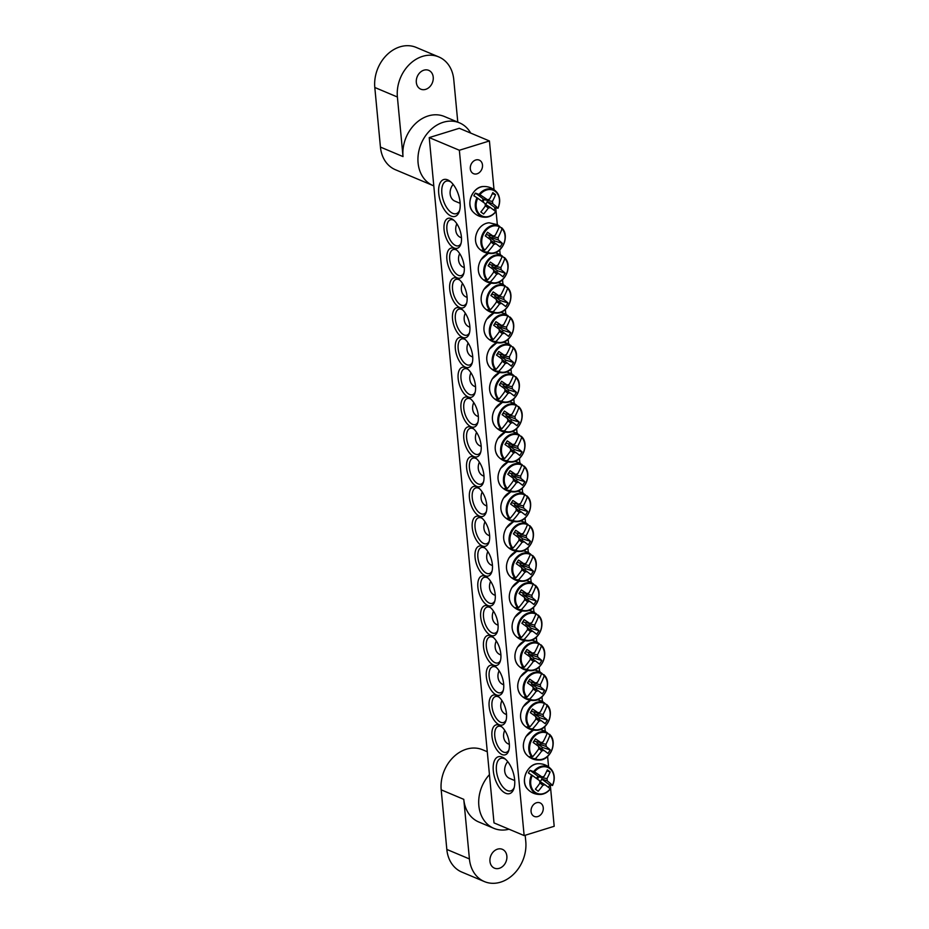 <?xml version="1.0" encoding="UTF-8"?>
<svg xmlns="http://www.w3.org/2000/svg" width="929" height="929" viewBox="0 0 929 929"><rect width="100%" height="100%" fill="white"/><g stroke="black" fill="none" stroke-linecap="round" stroke-linejoin="round"><path stroke-width="1.39" d="M461.109 243.166A13.61 6.782 72.8 0 1 458.45 245.79A13.61 6.782 72.8 0 1 455.64 245.558A13.61 6.782 72.8 0 1 447.29 232.192A13.61 6.782 72.8 0 1 450.414 219.778A13.61 6.782 72.8 0 1 453.224 220.01A13.61 6.782 72.8 0 1 454.084 220.452M451.355 218.617A15.654 7.804 -107.2 0 0 445.827 237.22A15.654 7.804 -107.2 0 0 460.807 244.222A15.654 7.804 -107.2 0 0 453.247 219.743A15.654 7.804 -107.2 0 0 451.355 218.617M524.142 835.577L459.356 150.254L429.233 137.585L494.007 822.897L524.142 835.577L554.195 826.287L550.316 785.156M454.176 248.415A15.654 7.804 -107.2 0 0 448.649 267.006A15.654 7.804 -107.2 0 0 463.629 274.02A15.654 7.804 -107.2 0 0 456.069 249.541A15.654 7.804 -107.2 0 0 454.176 248.415M459.809 308.01A15.654 7.804 -107.2 0 0 454.281 326.602A15.654 7.804 -107.2 0 0 469.261 333.604A15.654 7.804 -107.2 0 0 461.701 309.136A15.654 7.804 -107.2 0 0 459.809 308.01M465.441 367.605A15.654 7.804 -107.2 0 0 459.913 386.197A15.654 7.804 -107.2 0 0 474.893 393.199A15.654 7.804 -107.2 0 0 467.333 368.732A15.654 7.804 -107.2 0 0 465.441 367.605M471.073 427.201A15.654 7.804 -107.2 0 0 465.545 445.792A15.654 7.804 -107.2 0 0 480.525 452.795A15.654 7.804 -107.2 0 0 472.966 428.327A15.654 7.804 -107.2 0 0 471.073 427.201M502.008 754.534A15.654 7.804 -107.2 0 0 508.697 750.76A15.654 7.804 -107.2 0 0 501.126 726.292A15.654 7.804 -107.2 0 0 491.871 734.642A15.654 7.804 -107.2 0 0 502.008 754.534M496.376 694.938A15.654 7.804 -107.2 0 0 503.065 691.164A15.654 7.804 -107.2 0 0 495.494 666.697A15.654 7.804 -107.2 0 0 486.227 675.046A15.654 7.804 -107.2 0 0 496.376 694.938M490.744 635.355A15.654 7.804 -107.2 0 0 497.433 631.569A15.654 7.804 -107.2 0 0 489.862 607.101A15.654 7.804 -107.2 0 0 480.595 615.451A15.654 7.804 -107.2 0 0 490.744 635.355M485.112 575.759A15.654 7.804 -107.2 0 0 491.801 571.985A15.654 7.804 -107.2 0 0 484.23 547.506A15.654 7.804 -107.2 0 0 474.963 555.856A15.654 7.804 -107.2 0 0 485.112 575.759M479.48 516.164A15.654 7.804 -107.2 0 0 486.157 512.39A15.654 7.804 -107.2 0 0 478.598 487.922A15.654 7.804 -107.2 0 0 469.331 496.272A15.654 7.804 -107.2 0 0 479.48 516.164M505.678 793.273A19.277 9.615 -107.2 0 0 513.911 788.616A19.277 9.615 -107.2 0 0 504.586 758.482A19.277 9.615 -107.2 0 0 493.171 768.759A19.277 9.615 -107.2 0 0 505.678 793.273M451.111 216.074A19.277 9.615 -107.2 0 0 459.344 211.417A19.277 9.615 -107.2 0 0 450.031 181.271A19.277 9.615 -107.2 0 0 438.616 191.56A19.277 9.615 -107.2 0 0 451.111 216.074M482.302 545.962A15.654 7.804 -107.2 0 0 488.979 542.188A15.654 7.804 -107.2 0 0 481.419 517.708A15.654 7.804 -107.2 0 0 472.153 526.069A15.654 7.804 -107.2 0 0 482.302 545.962M487.934 605.557A15.654 7.804 -107.2 0 0 494.611 601.771A15.654 7.804 -107.2 0 0 487.051 577.304A15.654 7.804 -107.2 0 0 477.785 585.653A15.654 7.804 -107.2 0 0 487.934 605.557M493.566 665.141A15.654 7.804 -107.2 0 0 500.243 661.367A15.654 7.804 -107.2 0 0 492.684 636.899A15.654 7.804 -107.2 0 0 483.417 645.249A15.654 7.804 -107.2 0 0 493.566 665.141M499.198 724.736A15.654 7.804 -107.2 0 0 505.875 720.962A15.654 7.804 -107.2 0 0 498.316 696.495A15.654 7.804 -107.2 0 0 489.049 704.844A15.654 7.804 -107.2 0 0 499.198 724.736M473.883 456.998A15.654 7.804 -107.2 0 0 468.367 475.59A15.654 7.804 -107.2 0 0 483.347 482.592A15.654 7.804 -107.2 0 0 475.776 458.125A15.654 7.804 -107.2 0 0 473.883 456.998M468.251 397.403A15.654 7.804 -107.2 0 0 462.735 415.995A15.654 7.804 -107.2 0 0 477.715 422.997A15.654 7.804 -107.2 0 0 470.144 398.529A15.654 7.804 -107.2 0 0 468.251 397.403M462.619 337.808A15.654 7.804 -107.2 0 0 457.103 356.399A15.654 7.804 -107.2 0 0 472.083 363.402A15.654 7.804 -107.2 0 0 464.512 338.934A15.654 7.804 -107.2 0 0 462.619 337.808M456.987 278.212A15.654 7.804 -107.2 0 0 451.471 296.804A15.654 7.804 -107.2 0 0 466.451 303.806A15.654 7.804 -107.2 0 0 458.88 279.339A15.654 7.804 -107.2 0 0 456.987 278.212M429.233 137.585L459.298 128.283L489.42 140.964L494.019 189.655M495.749 207.957L497.317 224.528M499.721 249.901L500.139 254.325M502.531 279.699L502.949 284.123M505.353 309.485L505.771 313.909M508.163 339.282L508.581 343.707M510.985 369.08L511.403 373.504M513.795 398.878L514.213 403.302M516.617 428.675L517.035 433.1M519.427 458.473L519.845 462.897M522.249 488.271L522.667 492.695M525.071 518.068L525.489 522.493M527.881 547.866L528.299 552.29M530.703 577.664L531.121 582.088M533.513 607.461L533.931 611.886M536.335 637.248L536.753 641.672M539.145 667.045L539.563 671.47M541.967 696.843L542.385 701.267M544.777 726.641L545.195 731.065M547.599 756.438L548.586 766.866M463.919 272.952A13.61 6.782 72.8 0 1 461.272 275.588A13.61 6.782 72.8 0 1 458.461 275.356A13.61 6.782 72.8 0 1 450.101 261.99A13.61 6.782 72.8 0 1 453.236 249.576A13.61 6.782 72.8 0 1 456.046 249.808A13.61 6.782 72.8 0 1 456.905 250.249M466.741 302.749A13.61 6.782 72.8 0 1 464.094 305.386A13.61 6.782 72.8 0 1 461.272 305.153A13.61 6.782 72.8 0 1 452.922 291.787A13.61 6.782 72.8 0 1 456.046 279.374A13.61 6.782 72.8 0 1 458.856 279.606A13.61 6.782 72.8 0 1 459.716 280.047M469.551 332.547A13.61 6.782 72.8 0 1 466.904 335.183A13.61 6.782 72.8 0 1 464.094 334.951A13.61 6.782 72.8 0 1 455.733 321.585A13.61 6.782 72.8 0 1 458.868 309.171A13.61 6.782 72.8 0 1 461.678 309.403A13.61 6.782 72.8 0 1 462.537 309.845M472.373 362.345A13.61 6.782 72.8 0 1 469.726 364.981A13.61 6.782 72.8 0 1 466.904 364.737A13.61 6.782 72.8 0 1 458.554 351.383A13.61 6.782 72.8 0 1 461.678 338.969A13.61 6.782 72.8 0 1 464.488 339.201A13.61 6.782 72.8 0 1 465.348 339.642M475.183 392.143A13.61 6.782 72.8 0 1 472.536 394.767A13.61 6.782 72.8 0 1 469.726 394.535A13.61 6.782 72.8 0 1 461.376 381.169A13.61 6.782 72.8 0 1 464.5 368.767A13.61 6.782 72.8 0 1 467.31 368.999A13.61 6.782 72.8 0 1 468.17 369.44M478.005 421.94A13.61 6.782 72.8 0 1 475.358 424.565A13.61 6.782 72.8 0 1 472.536 424.332A13.61 6.782 72.8 0 1 464.186 410.966A13.61 6.782 72.8 0 1 467.31 398.564A13.61 6.782 72.8 0 1 470.132 398.796A13.61 6.782 72.8 0 1 470.991 399.238M480.827 451.738A13.61 6.782 72.8 0 1 478.168 454.362A13.61 6.782 72.8 0 1 475.358 454.13A13.61 6.782 72.8 0 1 467.008 440.764A13.61 6.782 72.8 0 1 470.132 428.362A13.61 6.782 72.8 0 1 472.942 428.594A13.61 6.782 72.8 0 1 473.802 429.035M483.637 481.536A13.61 6.782 72.8 0 1 480.99 484.16A13.61 6.782 72.8 0 1 478.18 483.928A13.61 6.782 72.8 0 1 469.819 470.562A13.61 6.782 72.8 0 1 472.942 458.16A13.61 6.782 72.8 0 1 475.764 458.392A13.61 6.782 72.8 0 1 476.623 458.833M508.987 749.703A13.61 6.782 72.8 0 1 506.34 752.327A13.61 6.782 72.8 0 1 503.53 752.095A13.61 6.782 72.8 0 1 495.169 738.729A13.61 6.782 72.8 0 1 498.292 726.327A13.61 6.782 72.8 0 1 501.114 726.559A13.61 6.782 72.8 0 1 501.974 727.001M506.166 719.905A13.61 6.782 72.8 0 1 503.518 722.53A13.61 6.782 72.8 0 1 500.708 722.297A13.61 6.782 72.8 0 1 492.358 708.932A13.61 6.782 72.8 0 1 495.482 696.529A13.61 6.782 72.8 0 1 498.292 696.762A13.61 6.782 72.8 0 1 499.152 697.203M503.355 690.108A13.61 6.782 72.8 0 1 500.708 692.744A13.61 6.782 72.8 0 1 497.886 692.5A13.61 6.782 72.8 0 1 489.537 679.145A13.61 6.782 72.8 0 1 492.66 666.732A13.61 6.782 72.8 0 1 495.482 666.964A13.61 6.782 72.8 0 1 496.341 667.405M500.534 660.31A13.61 6.782 72.8 0 1 497.886 662.946A13.61 6.782 72.8 0 1 495.076 662.702A13.61 6.782 72.8 0 1 486.715 649.348A13.61 6.782 72.8 0 1 489.85 636.934A13.61 6.782 72.8 0 1 492.66 637.166A13.61 6.782 72.8 0 1 493.52 637.608M497.723 630.512A13.61 6.782 72.8 0 1 495.076 633.148A13.61 6.782 72.8 0 1 492.254 632.916A13.61 6.782 72.8 0 1 483.904 619.55A13.61 6.782 72.8 0 1 487.028 607.136A13.61 6.782 72.8 0 1 489.838 607.369A13.61 6.782 72.8 0 1 490.698 607.81M494.902 600.715A13.61 6.782 72.8 0 1 492.254 603.351A13.61 6.782 72.8 0 1 489.444 603.118A13.61 6.782 72.8 0 1 481.083 589.752A13.61 6.782 72.8 0 1 484.218 577.339A13.61 6.782 72.8 0 1 487.028 577.571A13.61 6.782 72.8 0 1 487.888 578.012M492.091 570.929A13.61 6.782 72.8 0 1 489.432 573.553A13.61 6.782 72.8 0 1 486.622 573.321A13.61 6.782 72.8 0 1 478.272 559.955A13.61 6.782 72.8 0 1 481.396 547.541A13.61 6.782 72.8 0 1 484.206 547.773A13.61 6.782 72.8 0 1 485.066 548.215M489.269 541.131A13.61 6.782 72.8 0 1 486.622 543.755A13.61 6.782 72.8 0 1 483.812 543.523A13.61 6.782 72.8 0 1 475.451 530.157A13.61 6.782 72.8 0 1 478.586 517.743A13.61 6.782 72.8 0 1 481.396 517.987A13.61 6.782 72.8 0 1 482.256 518.417M536.509 802.749A7.351 5.888 -67.2 0 1 540.016 802.865A7.351 5.888 -67.2 0 1 542.582 811.934A7.351 5.888 -67.2 0 1 534.303 816.428A7.351 5.888 -67.2 0 1 531.144 809.438A7.351 5.888 -67.2 0 1 536.509 802.749M475.753 159.997A7.351 5.888 -67.2 0 1 479.248 160.113A7.351 5.888 -67.2 0 1 481.826 169.171A7.351 5.888 -67.2 0 1 473.546 173.677A7.351 5.888 -67.2 0 1 470.388 166.686A7.351 5.888 -67.2 0 1 475.753 159.997M486.459 511.333A13.61 6.782 72.8 0 1 483.8 513.958A13.61 6.782 72.8 0 1 480.99 513.725A13.61 6.782 72.8 0 1 472.64 500.359A13.61 6.782 72.8 0 1 475.764 487.946A13.61 6.782 72.8 0 1 478.574 488.189A13.61 6.782 72.8 0 1 479.434 488.631M459.669 210.256A17.012 8.477 72.8 0 1 456.313 213.647A17.012 8.477 72.8 0 1 452.795 213.356A17.012 8.477 72.8 0 1 442.355 196.658A17.012 8.477 72.8 0 1 446.257 181.143A17.012 8.477 72.8 0 1 449.775 181.434A17.012 8.477 72.8 0 1 450.948 182.049M514.236 787.455A17.012 8.477 72.8 0 1 510.869 790.858A17.012 8.477 72.8 0 1 507.35 790.567A17.012 8.477 72.8 0 1 496.91 773.857A17.012 8.477 72.8 0 1 500.824 758.343A17.012 8.477 72.8 0 1 504.331 758.633A17.012 8.477 72.8 0 1 505.515 759.248M489.42 140.964L459.356 150.254M531.574 774.937A14.632 11.705 112.8 0 0 540.817 794.434A14.632 11.705 112.8 0 0 550.363 788.918L550.282 788.814A14.04 11.229 -67.2 0 1 535.023 792.228A14.04 11.229 -67.2 0 1 532.282 775.425L528.392 772.951A15.305 12.24 -67.2 0 1 529.158 771.604A15.305 12.24 -67.2 0 1 530.018 770.327L534.454 771.918A14.04 11.229 -67.2 0 1 549.713 768.515A14.04 11.229 -67.2 0 1 552.453 785.319L549.771 785.017A15.305 12.24 -67.2 0 1 548.377 787.327M534.454 771.918A45.335 8.396 28.8 0 1 542.13 777.062A4.494 3.6 -67.2 0 1 544.057 776.458A45.335 23.446 -54.2 0 0 547.355 769.851A44.731 8.28 28.8 0 1 550.131 771.906A45.335 29.763 127.6 0 1 546.972 778.63A4.494 3.6 -67.2 0 1 547.181 780.813A45.335 8.396 28.8 0 1 552.453 785.319L552.476 785.516M547.181 780.813L541.63 778.966A3.101 2.473 -67.2 0 1 540.004 781.591L544.824 784.61A4.494 3.6 -67.2 0 1 542.896 785.214A45.335 29.763 127.6 0 1 538.17 791.218A44.731 2.044 -145.3 0 0 535.394 789.162A45.335 23.446 -54.2 0 0 539.981 783.042A4.494 3.6 -67.2 0 1 539.772 780.859A45.335 2.079 -145.3 0 0 532.282 775.425M549.771 785.017L541.63 778.966M550.363 788.918L550.282 788.814A45.335 2.079 -145.3 0 0 544.824 784.61M514.701 780.546L509.498 778.351A10.893 8.709 -67.2 0 1 508.035 777.515A10.893 8.709 -67.2 0 1 507.71 761.617M536.625 778.548A3.101 2.473 -67.2 0 1 538.158 776.377L542.13 777.062M542.896 785.214L539.958 782.961M537.531 779.21A2.218 1.777 112.8 0 0 538.042 776.749L546.972 778.63M550.131 771.906L546.879 770.907M538.158 776.377L530.018 770.327M477.007 197.738A14.632 11.705 112.8 0 0 486.25 217.223A14.632 11.705 112.8 0 0 495.807 211.719L495.726 211.615A14.04 11.229 -67.2 0 1 480.467 215.017A14.04 11.229 -67.2 0 1 477.715 198.225L473.836 195.752A15.305 12.24 -67.2 0 1 475.462 193.127L479.887 194.718A14.04 11.229 -67.2 0 1 495.145 191.316A14.04 11.229 -67.2 0 1 497.898 208.108L495.203 207.817A15.305 12.24 -67.2 0 1 494.449 209.164A15.305 12.24 -67.2 0 1 493.81 210.117M495.807 211.719L495.726 211.615A45.335 2.079 -145.3 0 0 490.268 207.411A4.494 3.6 -67.2 0 1 488.34 208.003A45.335 29.763 127.6 0 1 483.603 214.018A44.731 2.044 -145.3 0 0 480.827 211.963A45.335 23.446 -54.2 0 0 485.414 205.843A4.494 3.6 -67.2 0 1 485.217 203.648A45.335 2.079 -145.3 0 0 477.715 198.225M479.887 194.718A45.335 8.396 28.8 0 1 487.562 199.851A4.494 3.6 -67.2 0 1 489.49 199.259A45.335 23.446 -54.2 0 0 492.8 192.64A44.731 8.28 28.8 0 1 495.563 194.707A45.335 29.763 127.6 0 1 492.405 201.43A4.494 3.6 -67.2 0 1 492.614 203.614A45.335 8.396 28.8 0 1 497.898 208.108L497.921 208.305M482.058 201.349A3.101 2.473 -67.2 0 1 483.591 199.178L475.462 193.127M483.591 199.178L487.562 199.851M460.145 203.335L454.943 201.152A10.893 8.709 -67.2 0 1 453.143 184.406M482.964 202.011A2.218 1.777 112.8 0 0 483.486 199.538L492.405 201.43M492.614 203.614L487.063 201.767A3.101 2.473 -67.2 0 1 485.437 204.392L490.268 207.411M488.34 208.003L485.391 205.762M495.563 194.707L492.312 193.708M495.203 207.817L487.063 201.767M524.444 494.123L527.358 496.887A14.04 11.229 -67.2 0 1 527.858 514.387A14.04 11.229 -67.2 0 1 512.843 520.345L508.511 519.845A15.305 12.24 -67.2 0 1 506.491 518.347L510.149 518.347A14.04 11.229 -67.2 0 1 509.649 500.847A14.04 11.229 -67.2 0 1 524.676 494.89L522.423 492.625M526.987 495.877L527.3 496.214A14.632 11.705 112.8 0 1 527.718 496.678L526.987 495.865M527.358 496.887A45.335 29.763 127.6 0 1 523.352 505.875A4.494 3.6 -67.2 0 1 523.561 508.058A45.335 8.396 28.8 0 1 527.684 511.496A44.731 29.368 127.6 0 1 525.442 515.107A45.335 2.079 -145.3 0 0 521.215 511.867A4.494 3.6 -67.2 0 1 519.288 512.46A45.335 29.763 127.6 0 1 512.843 520.345M519.288 512.46L516.338 510.218M508.511 519.845L509.185 518.765M510.149 518.347A45.335 23.446 -54.2 0 0 516.373 510.288A4.494 3.6 -67.2 0 1 516.164 508.105A45.335 2.079 -145.3 0 0 510.613 504.064A44.731 23.132 -54.2 0 0 512.854 500.464A45.335 8.396 28.8 0 1 518.51 504.308A4.494 3.6 -67.2 0 1 520.437 503.715A45.335 23.446 -54.2 0 0 524.676 494.89M486.819 505.991L485.89 505.597A10.893 8.709 -67.2 0 1 482.197 491.94M523.561 508.058L514.527 505.051A2.218 1.777 112.8 0 0 514.225 503.576M511.449 502.763L518.51 504.308M517.592 504.145A3.101 2.473 -67.2 0 1 517.871 504.726L523.352 505.875M516.118 508.662L521.215 511.867M527.684 511.496L520.043 509.15L514.527 505.051M519.16 510.578L520.043 509.15M527.254 523.921L530.18 526.685A14.04 11.229 -67.2 0 1 530.668 544.185A14.04 11.229 -67.2 0 1 515.653 550.142L511.333 549.643A15.305 12.24 -67.2 0 1 509.313 548.145L512.971 548.133A14.04 11.229 -67.2 0 1 512.471 530.645A14.04 11.229 -67.2 0 1 527.486 524.688L525.245 522.423M529.809 525.663L530.122 526.011A14.632 11.705 112.8 0 1 530.54 526.476L529.809 525.663M530.18 526.685A45.335 29.763 127.6 0 1 526.174 535.673A4.494 3.6 -67.2 0 1 526.383 537.856A45.335 8.396 28.8 0 1 530.494 541.293A44.731 29.368 127.6 0 1 528.264 544.905A45.335 2.079 -145.3 0 0 524.026 541.653A4.494 3.6 -67.2 0 1 522.098 542.257A45.335 29.763 127.6 0 1 515.653 550.142M522.098 542.257L519.16 540.004M511.333 549.643L511.995 548.563M512.971 548.133A45.335 23.446 -54.2 0 0 519.183 540.086A4.494 3.6 -67.2 0 1 518.974 537.903A45.335 2.079 -145.3 0 0 513.435 533.861A44.731 23.132 -54.2 0 0 515.665 530.262A45.335 8.396 28.8 0 1 521.332 534.105A4.494 3.6 -67.2 0 1 523.259 533.501A45.335 23.446 -54.2 0 0 527.486 524.688M489.641 535.789L488.7 535.394A10.893 8.709 -67.2 0 1 485.008 521.738M526.383 537.856L517.348 534.849A2.218 1.777 112.8 0 0 517.035 533.374M514.271 532.561L521.332 534.105M520.403 533.943A3.101 2.473 -67.2 0 1 520.693 534.523L526.174 535.673M518.939 538.46L524.026 541.653M530.494 541.293L522.864 538.948L517.348 534.849M521.982 540.376L522.864 538.948M530.076 553.719L532.991 556.483A14.04 11.229 -67.2 0 1 533.49 573.983A14.04 11.229 -67.2 0 1 518.475 579.94L514.143 579.441A15.305 12.24 -67.2 0 1 512.134 577.943L515.781 577.931A14.04 11.229 -67.2 0 1 515.281 560.442A14.04 11.229 -67.2 0 1 530.308 554.485L528.055 552.221M532.619 555.461L532.932 555.809A14.632 11.705 112.8 0 1 533.362 556.274L532.619 555.461M532.991 556.483A45.335 29.763 127.6 0 1 528.996 565.471A4.494 3.6 -67.2 0 1 529.193 567.654A45.335 8.396 28.8 0 1 533.316 571.091A44.731 29.368 127.6 0 1 531.074 574.691A45.335 2.079 -145.3 0 0 526.848 571.451A4.494 3.6 -67.2 0 1 524.92 572.055A45.335 29.763 127.6 0 1 518.475 579.94M524.92 572.055L521.97 569.802M514.143 579.441L514.817 578.349M515.781 577.931A45.335 23.446 -54.2 0 0 522.005 569.883A4.494 3.6 -67.2 0 1 521.796 567.7A45.335 2.079 -145.3 0 0 516.245 563.659A44.731 23.132 -54.2 0 0 518.487 560.059A45.335 8.396 28.8 0 1 524.142 563.903A4.494 3.6 -67.2 0 1 526.069 563.299A45.335 23.446 -54.2 0 0 530.308 554.485M492.451 565.587L491.522 565.192A10.893 8.709 -67.2 0 1 487.83 551.524M529.193 567.654L520.17 564.646A2.218 1.777 112.8 0 0 519.857 563.171M517.081 562.359L524.142 563.903M523.224 563.74A3.101 2.473 -67.2 0 1 523.515 564.309L528.996 565.471M521.75 568.258L526.848 571.451M533.316 571.091L525.675 568.745L520.17 564.646M524.792 570.174L525.675 568.745M532.886 583.517L535.812 586.28A14.04 11.229 -67.2 0 1 536.312 603.78A14.04 11.229 -67.2 0 1 521.285 609.738L516.965 609.238A15.305 12.24 -67.2 0 1 514.945 607.74L518.603 607.729A14.04 11.229 -67.2 0 1 518.103 590.24A14.04 11.229 -67.2 0 1 533.118 584.283L530.877 582.018M535.441 585.258L535.754 585.595A14.632 11.705 112.8 0 1 536.172 586.071L535.441 585.258M535.812 586.28A45.335 29.763 127.6 0 1 531.806 595.268A4.494 3.6 -67.2 0 1 532.015 597.452A45.335 8.396 28.8 0 1 536.126 600.889A44.731 29.368 127.6 0 1 533.896 604.489A45.335 2.079 -145.3 0 0 529.658 601.249A4.494 3.6 -67.2 0 1 527.73 601.853A45.335 29.763 127.6 0 1 521.285 609.738M527.73 601.853L524.792 599.6M516.965 609.238L517.627 608.147M518.603 607.729A45.335 23.446 -54.2 0 0 524.815 599.681A4.494 3.6 -67.2 0 1 524.606 597.498A45.335 2.079 -145.3 0 0 519.067 593.457A44.731 23.132 -54.2 0 0 521.297 589.857A45.335 8.396 28.8 0 1 526.964 593.701A4.494 3.6 -67.2 0 1 528.891 593.097A45.335 23.446 -54.2 0 0 533.118 584.283M495.273 595.384L494.333 594.99A10.893 8.709 -67.2 0 1 490.64 581.322M532.015 597.452L522.981 594.444A2.218 1.777 112.8 0 0 522.667 592.969M519.903 592.156L526.964 593.701M526.035 593.538A3.101 2.473 -67.2 0 1 526.325 594.107L531.806 595.268M524.571 598.055L529.658 601.249M536.126 600.889L528.496 598.543L522.981 594.444M527.614 599.971L528.496 598.543M535.708 613.314L538.623 616.078A14.04 11.229 -67.2 0 1 539.122 633.578A14.04 11.229 -67.2 0 1 524.107 639.524L519.775 639.036A15.305 12.24 -67.2 0 1 517.767 637.526L521.413 637.526A14.04 11.229 -67.2 0 1 520.914 620.026A14.04 11.229 -67.2 0 1 535.94 614.081L533.687 611.816M538.251 615.056L538.565 615.393A14.632 11.705 112.8 0 1 538.994 615.869L538.251 615.056M538.623 616.078A45.335 29.763 127.6 0 1 534.628 625.066A4.494 3.6 -67.2 0 1 534.825 627.249A45.335 8.396 28.8 0 1 538.948 630.686A44.731 29.368 127.6 0 1 536.707 634.286A45.335 2.079 -145.3 0 0 532.48 631.046A4.494 3.6 -67.2 0 1 530.552 631.639A45.335 29.763 127.6 0 1 524.107 639.524M530.552 631.639L527.614 629.397M519.775 639.036L520.449 637.944M521.413 637.526A45.335 23.446 -54.2 0 0 527.637 629.479A4.494 3.6 -67.2 0 1 527.428 627.296A45.335 2.079 -145.3 0 0 521.877 623.254A44.731 23.132 -54.2 0 0 524.119 619.643A45.335 8.396 28.8 0 1 529.785 623.487A4.494 3.6 -67.2 0 1 531.713 622.894A45.335 23.446 -54.2 0 0 535.94 614.081M498.083 625.182L497.154 624.787A10.893 8.709 -67.2 0 1 493.462 611.119M534.825 627.249L525.802 624.242A2.218 1.777 112.8 0 0 525.489 622.767M522.725 621.954L529.785 623.487M528.856 623.336A3.101 2.473 -67.2 0 1 529.147 623.905L534.628 625.066M527.382 627.853L532.48 631.046M538.948 630.686L531.307 628.341L525.802 624.242M530.424 629.769L531.307 628.341M538.518 643.112L541.444 645.876A14.04 11.229 -67.2 0 1 541.944 663.376A14.04 11.229 -67.2 0 1 526.917 669.321L522.597 668.822A15.305 12.24 -67.2 0 1 520.577 667.324L524.235 667.324A14.04 11.229 -67.2 0 1 523.735 649.824A14.04 11.229 -67.2 0 1 538.75 643.878L536.509 641.602M541.073 644.854L541.386 645.19A14.632 11.705 112.8 0 1 541.804 645.667L541.073 644.854M541.444 645.876A45.335 29.763 127.6 0 1 537.438 654.864A4.494 3.6 -67.2 0 1 537.647 657.047A45.335 8.396 28.8 0 1 541.758 660.484A44.731 29.368 127.6 0 1 539.528 664.084A45.335 2.079 -145.3 0 0 535.29 660.844A4.494 3.6 -67.2 0 1 533.362 661.436A45.335 29.763 127.6 0 1 526.917 669.321M533.362 661.436L530.424 659.195M522.597 668.822L523.259 667.742M524.235 667.324A45.335 23.446 -54.2 0 0 530.447 659.276A4.494 3.6 -67.2 0 1 530.25 657.082A45.335 2.079 -145.3 0 0 524.699 653.052A44.731 23.132 -54.2 0 0 526.929 649.441A45.335 8.396 28.8 0 1 532.596 653.284A4.494 3.6 -67.2 0 1 534.523 652.692A45.335 23.446 -54.2 0 0 538.75 643.878M500.905 654.98L499.976 654.585A10.893 8.709 -67.2 0 1 496.272 640.917M537.647 657.047L528.613 654.039A2.218 1.777 112.8 0 0 528.311 652.553M525.535 651.74L532.596 653.284M531.667 653.133A3.101 2.473 -67.2 0 1 531.957 653.702L537.438 654.864M530.204 657.651L535.29 660.844M541.758 660.484L534.129 658.138L528.613 654.039M533.246 659.555L534.129 658.138M541.34 672.898L544.255 675.673A14.04 11.229 -67.2 0 1 544.754 693.173A14.04 11.229 -67.2 0 1 529.739 699.119L525.408 698.62A15.305 12.24 -67.2 0 1 523.399 697.122L527.045 697.122A14.04 11.229 -67.2 0 1 526.557 679.622A14.04 11.229 -67.2 0 1 541.572 673.676L539.319 671.4M543.895 674.651L544.197 674.988A14.632 11.705 112.8 0 1 544.626 675.464L543.895 674.651M544.255 675.673A45.335 29.763 127.6 0 1 540.26 684.661A4.494 3.6 -67.2 0 1 540.469 686.845A45.335 8.396 28.8 0 1 544.58 690.27A44.731 29.368 127.6 0 1 542.35 693.882A45.335 2.079 -145.3 0 0 538.112 690.642A4.494 3.6 -67.2 0 1 536.184 691.234A45.335 29.763 127.6 0 1 529.739 699.119M536.184 691.234L533.246 688.993M525.408 698.62L526.081 697.54M527.045 697.122A45.335 23.446 -54.2 0 0 533.269 689.063A4.494 3.6 -67.2 0 1 533.06 686.879A45.335 2.079 -145.3 0 0 527.509 682.85A44.731 23.132 -54.2 0 0 529.751 679.238A45.335 8.396 28.8 0 1 535.418 683.082A4.494 3.6 -67.2 0 1 537.345 682.49A45.335 23.446 -54.2 0 0 541.572 673.676M503.727 684.778L502.786 684.383A10.893 8.709 -67.2 0 1 499.094 670.715M540.469 686.845L531.434 683.837A2.218 1.777 112.8 0 0 531.121 682.351M528.357 681.538L535.418 683.082M534.489 682.931A3.101 2.473 -67.2 0 1 534.779 683.5L540.26 684.661M533.014 687.448L538.112 690.642M544.58 690.27L536.939 687.936L531.434 683.837M536.068 689.353L536.939 687.936M544.15 702.696L547.076 705.471A14.04 11.229 -67.2 0 1 547.576 722.971A14.04 11.229 -67.2 0 1 532.549 728.917L528.229 728.417A15.305 12.24 -67.2 0 1 526.209 726.919L529.867 726.919A14.04 11.229 -67.2 0 1 529.367 709.419A14.04 11.229 -67.2 0 1 544.382 703.462L542.141 701.198M546.705 704.449L547.018 704.786A14.632 11.705 112.8 0 1 547.436 705.25L546.705 704.449M547.076 705.471A45.335 29.763 127.6 0 1 543.07 714.459A4.494 3.6 -67.2 0 1 543.279 716.642A45.335 8.396 28.8 0 1 547.39 720.068A44.731 29.368 127.6 0 1 545.16 723.679A45.335 2.079 -145.3 0 0 540.933 720.439A4.494 3.6 -67.2 0 1 539.006 721.032A45.335 29.763 127.6 0 1 532.549 728.917M539.006 721.032L536.056 718.791M528.229 728.417L528.903 727.337M529.867 726.919A45.335 23.446 -54.2 0 0 536.079 718.86A4.494 3.6 -67.2 0 1 535.882 716.677A45.335 2.079 -145.3 0 0 530.331 712.648A44.731 23.132 -54.2 0 0 532.561 709.036A45.335 8.396 28.8 0 1 538.228 712.88A4.494 3.6 -67.2 0 1 540.155 712.288A45.335 23.446 -54.2 0 0 544.382 703.462M506.537 714.564L505.608 714.18A10.893 8.709 -67.2 0 1 501.904 700.512M543.279 716.642L534.245 713.623A2.218 1.777 112.8 0 0 533.943 712.148M531.167 711.335L538.228 712.88M537.31 712.729A3.101 2.473 -67.2 0 1 537.589 713.298L543.07 714.459M535.836 717.246L540.933 720.439M547.39 720.068L539.761 717.734L534.245 713.623M538.878 719.151L539.761 717.734M546.972 732.493L549.898 735.269A14.04 11.229 -67.2 0 1 550.386 752.757A14.04 11.229 -67.2 0 1 535.371 758.714L531.04 758.215A15.305 12.24 -67.2 0 1 529.031 756.717L532.677 756.717A14.04 11.229 -67.2 0 1 532.189 739.217A14.04 11.229 -67.2 0 1 547.204 733.26L544.951 730.995M549.527 734.247L549.829 734.584A14.632 11.705 112.8 0 1 550.258 735.048L549.527 734.247M549.898 735.269A45.335 29.763 127.6 0 1 545.892 744.257A4.494 3.6 -67.2 0 1 546.101 746.44A45.335 8.396 28.8 0 1 550.212 749.866A44.731 29.368 127.6 0 1 547.982 753.477A45.335 2.079 -145.3 0 0 543.744 750.237A4.494 3.6 -67.2 0 1 541.816 750.829A45.335 29.763 127.6 0 1 535.371 758.714M541.816 750.829L538.878 748.588M531.04 758.215L531.713 757.135M532.677 756.717A45.335 23.446 -54.2 0 0 538.901 748.658A4.494 3.6 -67.2 0 1 538.692 746.475A45.335 2.079 -145.3 0 0 533.153 742.445A44.731 23.132 -54.2 0 0 535.383 738.834A45.335 8.396 28.8 0 1 541.05 742.677A4.494 3.6 -67.2 0 1 542.977 742.085A45.335 23.446 -54.2 0 0 547.204 733.26M509.359 744.361L508.418 743.978A10.893 8.709 -67.2 0 1 504.726 730.31M546.101 746.44L537.067 743.421A2.218 1.777 112.8 0 0 536.753 741.946M533.989 741.133L541.05 742.677M540.121 742.526A3.101 2.473 -67.2 0 1 540.411 743.095L545.892 744.257M538.646 747.044L543.744 750.237M550.212 749.866L542.582 747.531L537.067 743.421M541.7 748.948L542.582 747.531M521.622 464.326L524.548 467.101A14.04 11.229 -67.2 0 1 525.036 484.59A14.04 11.229 -67.2 0 1 510.021 490.547L505.69 490.047A15.305 12.24 -67.2 0 1 503.681 488.549L507.327 488.549A14.04 11.229 -67.2 0 1 506.839 471.049A14.04 11.229 -67.2 0 1 521.854 465.092L519.601 462.828M524.177 466.079L524.479 466.416A14.632 11.705 112.8 0 1 524.908 466.881L524.177 466.079M524.548 467.101A45.335 29.763 127.6 0 1 520.542 476.078A4.494 3.6 -67.2 0 1 520.751 478.272A45.335 8.396 28.8 0 1 524.862 481.698A44.731 29.368 127.6 0 1 522.632 485.31A45.335 2.079 -145.3 0 0 518.394 482.07A4.494 3.6 -67.2 0 1 516.466 482.662A45.335 29.763 127.6 0 1 510.021 490.547M516.466 482.662L513.528 480.421M505.69 490.047L506.363 488.968M507.327 488.549A45.335 23.446 -54.2 0 0 513.551 480.49A4.494 3.6 -67.2 0 1 513.342 478.307A45.335 2.079 -145.3 0 0 507.803 474.278A44.731 23.132 -54.2 0 0 510.033 470.666A45.335 8.396 28.8 0 1 515.7 474.51A4.494 3.6 -67.2 0 1 517.627 473.918A45.335 23.446 -54.2 0 0 521.854 465.092M484.009 476.194L483.068 475.799A10.893 8.709 -67.2 0 1 479.376 462.143M520.751 478.272L511.716 475.253A2.218 1.777 112.8 0 0 511.403 473.778M508.639 472.966L515.7 474.51M514.771 474.347A3.101 2.473 -67.2 0 1 515.061 474.928L520.542 476.078M513.296 478.865L518.394 482.07M524.862 481.698L517.232 479.352L511.716 475.253M516.35 480.781L517.232 479.352M518.8 434.528L521.726 437.304A14.04 11.229 -67.2 0 1 522.226 454.792A14.04 11.229 -67.2 0 1 507.199 460.749L502.879 460.25A15.305 12.24 -67.2 0 1 500.859 458.752L504.517 458.752A14.04 11.229 -67.2 0 1 504.017 441.252A14.04 11.229 -67.2 0 1 519.032 435.295L516.791 433.03M521.355 436.282L521.668 436.618A14.632 11.705 112.8 0 1 522.086 437.083L521.355 436.282M521.726 437.304A45.335 29.763 127.6 0 1 517.72 446.292A4.494 3.6 -67.2 0 1 517.929 448.475A45.335 8.396 28.8 0 1 522.04 451.9A44.731 29.368 127.6 0 1 519.81 455.512A45.335 2.079 -145.3 0 0 515.583 452.272A4.494 3.6 -67.2 0 1 513.656 452.864A45.335 29.763 127.6 0 1 507.199 460.749M513.656 452.864L510.706 450.623M502.879 460.25L503.553 459.17M504.517 458.752A45.335 23.446 -54.2 0 0 510.729 450.693A4.494 3.6 -67.2 0 1 510.532 448.51A45.335 2.079 -145.3 0 0 504.981 444.48A44.731 23.132 -54.2 0 0 507.211 440.869A45.335 8.396 28.8 0 1 512.878 444.712A4.494 3.6 -67.2 0 1 514.805 444.12A45.335 23.446 -54.2 0 0 519.032 435.295M481.187 446.396L480.258 446.001A10.893 8.709 -67.2 0 1 476.554 432.345M517.929 448.475L508.895 445.455A2.218 1.777 112.8 0 0 508.593 443.981M505.817 443.168L512.878 444.712M511.96 444.55A3.101 2.473 -67.2 0 1 512.239 445.13L517.72 446.292M510.486 449.079L515.583 452.272M522.04 451.9L514.411 449.555L508.895 445.455M513.528 450.983L514.411 449.555M515.99 404.73L518.905 407.506A14.04 11.229 -67.2 0 1 519.404 424.994A14.04 11.229 -67.2 0 1 504.389 430.951L500.057 430.452A15.305 12.24 -67.2 0 1 498.049 428.954L501.695 428.954A14.04 11.229 -67.2 0 1 501.207 411.454A14.04 11.229 -67.2 0 1 516.222 405.497L513.969 403.232M518.545 406.484L518.846 406.821A14.632 11.705 112.8 0 1 519.276 407.285L518.545 406.484M518.905 407.506A45.335 29.763 127.6 0 1 514.91 416.494A4.494 3.6 -67.2 0 1 515.119 418.677A45.335 8.396 28.8 0 1 519.23 422.103A44.731 29.368 127.6 0 1 517 425.714A45.335 2.079 -145.3 0 0 512.762 422.474A4.494 3.6 -67.2 0 1 510.834 423.067A45.335 29.763 127.6 0 1 504.389 430.951M510.834 423.067L507.896 420.825M500.057 430.452L500.731 429.372M501.695 428.954A45.335 23.446 -54.2 0 0 507.919 420.895A4.494 3.6 -67.2 0 1 507.71 418.712A45.335 2.079 -145.3 0 0 502.159 414.682A44.731 23.132 -54.2 0 0 504.401 411.071A45.335 8.396 28.8 0 1 510.067 414.915A4.494 3.6 -67.2 0 1 511.995 414.322A45.335 23.446 -54.2 0 0 516.222 405.497M478.377 416.598L477.436 416.215A10.893 8.709 -67.2 0 1 473.744 402.547M515.119 418.677L506.084 415.658A2.218 1.777 112.8 0 0 505.771 414.183M503.007 413.37L510.067 414.915M509.138 414.764A3.101 2.473 -67.2 0 1 509.429 415.333L514.91 416.494M507.664 419.281L512.762 422.474M519.23 422.103L511.6 419.769L506.084 415.658M510.718 421.185L511.6 419.769M513.168 374.933L516.094 377.708A14.04 11.229 -67.2 0 1 516.594 395.208A14.04 11.229 -67.2 0 1 501.567 401.154L497.247 400.654A15.305 12.24 -67.2 0 1 495.227 399.156L498.885 399.156A14.04 11.229 -67.2 0 1 498.385 381.656A14.04 11.229 -67.2 0 1 513.4 375.711L511.159 373.435M515.723 376.686L516.036 377.023A14.632 11.705 112.8 0 1 516.454 377.488L515.723 376.686M516.094 377.708A45.335 29.763 127.6 0 1 512.088 386.696A4.494 3.6 -67.2 0 1 512.297 388.879A45.335 8.396 28.8 0 1 516.408 392.305A44.731 29.368 127.6 0 1 514.178 395.917A45.335 2.079 -145.3 0 0 509.94 392.677A4.494 3.6 -67.2 0 1 508.012 393.269A45.335 29.763 127.6 0 1 501.567 401.154M508.012 393.269L505.074 391.028M497.247 400.654L497.921 399.575M498.885 399.156A45.335 23.446 -54.2 0 0 505.097 391.097A4.494 3.6 -67.2 0 1 504.9 388.914A45.335 2.079 -145.3 0 0 499.349 384.885A44.731 23.132 -54.2 0 0 501.579 381.273A45.335 8.396 28.8 0 1 507.246 385.117A4.494 3.6 -67.2 0 1 509.173 384.525A45.335 23.446 -54.2 0 0 513.4 375.711M475.555 386.801L474.626 386.418A10.893 8.709 -67.2 0 1 470.922 372.75M512.297 388.879L503.263 385.86A2.218 1.777 112.8 0 0 502.961 384.385M500.185 383.572L507.246 385.117M506.328 384.966A3.101 2.473 -67.2 0 1 506.607 385.535L512.088 386.696M504.853 389.483L509.94 392.677M516.408 392.305L508.778 389.971L503.263 385.86M507.896 391.388L508.778 389.971M510.358 345.135L513.272 347.911A14.04 11.229 -67.2 0 1 513.772 365.411A14.04 11.229 -67.2 0 1 498.757 371.356L494.425 370.857A15.305 12.24 -67.2 0 1 492.416 369.359L496.063 369.359A14.04 11.229 -67.2 0 1 495.563 351.859A14.04 11.229 -67.2 0 1 510.59 345.913L508.337 343.637M512.901 346.889L513.214 347.225A14.632 11.705 112.8 0 1 513.644 347.701L512.901 346.889M513.272 347.911A45.335 29.763 127.6 0 1 509.278 356.899A4.494 3.6 -67.2 0 1 509.487 359.082A45.335 8.396 28.8 0 1 513.598 362.507A44.731 29.368 127.6 0 1 511.356 366.119A45.335 2.079 -145.3 0 0 507.129 362.879A4.494 3.6 -67.2 0 1 505.202 363.471A45.335 29.763 127.6 0 1 498.757 371.356M505.202 363.471L502.264 361.23M494.425 370.857L495.099 369.777M496.063 369.359A45.335 23.446 -54.2 0 0 502.287 361.3A4.494 3.6 -67.2 0 1 502.078 359.117A45.335 2.079 -145.3 0 0 496.527 355.087A44.731 23.132 -54.2 0 0 498.768 351.476A45.335 8.396 28.8 0 1 504.435 355.319A4.494 3.6 -67.2 0 1 506.363 354.727A45.335 23.446 -54.2 0 0 510.59 345.913M472.733 357.015L471.804 356.62A10.893 8.709 -67.2 0 1 468.111 342.952M509.487 359.082L500.452 356.074A2.218 1.777 112.8 0 0 500.139 354.588M497.375 353.775L504.435 355.319M503.506 355.168A3.101 2.473 -67.2 0 1 503.797 355.737L509.278 356.899M502.032 359.686L507.129 362.879M513.598 362.507L505.957 360.173L500.452 356.074M505.086 361.59L505.957 360.173M507.536 315.349L510.462 318.113A14.04 11.229 -67.2 0 1 510.962 335.613A14.04 11.229 -67.2 0 1 495.935 341.558L491.615 341.059A15.305 12.24 -67.2 0 1 489.595 339.561L493.253 339.561A14.04 11.229 -67.2 0 1 492.753 322.061A14.04 11.229 -67.2 0 1 507.768 316.115L505.527 313.839M510.091 317.091L510.404 317.428A14.632 11.705 112.8 0 1 510.822 317.904L510.091 317.091M510.462 318.113A45.335 29.763 127.6 0 1 506.456 327.101A4.494 3.6 -67.2 0 1 506.665 329.284A45.335 8.396 28.8 0 1 510.776 332.721A44.731 29.368 127.6 0 1 508.546 336.321A45.335 2.079 -145.3 0 0 504.308 333.081A4.494 3.6 -67.2 0 1 502.38 333.674A45.335 29.763 127.6 0 1 495.935 341.558M502.38 333.674L499.442 331.432M491.615 341.059L492.277 339.979M493.253 339.561A45.335 23.446 -54.2 0 0 499.465 331.514A4.494 3.6 -67.2 0 1 499.256 329.319A45.335 2.079 -145.3 0 0 493.717 325.289A44.731 23.132 -54.2 0 0 495.947 321.678A45.335 8.396 28.8 0 1 501.614 325.522A4.494 3.6 -67.2 0 1 503.541 324.929A45.335 23.446 -54.2 0 0 507.768 316.115M469.923 327.217L468.982 326.822A10.893 8.709 -67.2 0 1 465.29 313.154M506.665 329.284L497.63 326.276A2.218 1.777 112.8 0 0 497.317 324.79M494.553 323.977L501.614 325.522M500.685 325.371A3.101 2.473 -67.2 0 1 500.975 325.94L506.456 327.101M499.221 329.888L504.308 333.081M510.776 332.721L503.146 330.376L497.63 326.276M502.264 331.792L503.146 330.376M504.726 285.551L507.64 288.315A14.04 11.229 -67.2 0 1 508.14 305.815A14.04 11.229 -67.2 0 1 493.125 311.772L488.793 311.273A15.305 12.24 -67.2 0 1 486.784 309.763L490.431 309.763A14.04 11.229 -67.2 0 1 489.931 292.263A14.04 11.229 -67.2 0 1 504.958 286.318L502.705 284.053M507.269 287.293L507.582 287.63A14.632 11.705 112.8 0 1 508.012 288.106L507.269 287.293M507.64 288.315A45.335 29.763 127.6 0 1 503.646 297.303A4.494 3.6 -67.2 0 1 503.843 299.486A45.335 8.396 28.8 0 1 507.966 302.924A44.731 29.368 127.6 0 1 505.724 306.524A45.335 2.079 -145.3 0 0 501.497 303.284A4.494 3.6 -67.2 0 1 499.57 303.876A45.335 29.763 127.6 0 1 493.125 311.772M499.57 303.876L496.62 301.635M488.793 311.273L489.467 310.181M490.431 309.763A45.335 23.446 -54.2 0 0 496.655 301.716A4.494 3.6 -67.2 0 1 496.446 299.533A45.335 2.079 -145.3 0 0 490.895 295.492A44.731 23.132 -54.2 0 0 493.136 291.892A45.335 8.396 28.8 0 1 498.792 295.724A4.494 3.6 -67.2 0 1 500.719 295.132A45.335 23.446 -54.2 0 0 504.958 286.318M467.101 297.419L466.172 297.025A10.893 8.709 -67.2 0 1 462.479 283.357M503.843 299.486L494.82 296.479A2.218 1.777 112.8 0 0 494.507 295.004M491.743 294.191L498.792 295.724M497.874 295.573A3.101 2.473 -67.2 0 1 498.165 296.142L503.646 297.303M496.4 300.09L501.497 303.284M507.966 302.924L500.325 300.578L494.82 296.479M499.442 302.006L500.325 300.578M501.904 255.754L504.83 258.517A14.04 11.229 -67.2 0 1 505.318 276.018A14.04 11.229 -67.2 0 1 490.303 281.975L485.983 281.475A15.305 12.24 -67.2 0 1 483.963 279.977L487.62 279.966A14.04 11.229 -67.2 0 1 487.121 262.477A14.04 11.229 -67.2 0 1 502.136 256.52L499.895 254.256M504.459 257.496L504.772 257.832A14.632 11.705 112.8 0 1 505.19 258.308L504.459 257.496M504.83 258.517A45.335 29.763 127.6 0 1 500.824 267.506A4.494 3.6 -67.2 0 1 501.033 269.689A45.335 8.396 28.8 0 1 505.144 273.126A44.731 29.368 127.6 0 1 502.914 276.726A45.335 2.079 -145.3 0 0 498.676 273.486A4.494 3.6 -67.2 0 1 496.748 274.09A45.335 29.763 127.6 0 1 490.303 281.975M496.748 274.09L493.81 271.837M485.983 281.475L486.645 280.384M487.62 279.966A45.335 23.446 -54.2 0 0 493.833 271.918A4.494 3.6 -67.2 0 1 493.624 269.735A45.335 2.079 -145.3 0 0 488.085 265.694A44.731 23.132 -54.2 0 0 490.315 262.094A45.335 8.396 28.8 0 1 495.981 265.938A4.494 3.6 -67.2 0 1 497.909 265.334A45.335 23.446 -54.2 0 0 502.136 256.52M464.291 267.622L463.35 267.227A10.893 8.709 -67.2 0 1 459.658 253.559M501.033 269.689L491.998 266.681A2.218 1.777 112.8 0 0 491.685 265.206M488.921 264.393L495.981 265.938M495.052 265.775A3.101 2.473 -67.2 0 1 495.343 266.344L500.824 267.506M493.589 270.293L498.676 273.486M505.144 273.126L497.514 270.78L491.998 266.681M496.632 272.209L497.514 270.78M499.094 225.956L502.008 228.72A14.04 11.229 -67.2 0 1 502.508 246.22A14.04 11.229 -67.2 0 1 487.493 252.177L483.161 251.678A15.305 12.24 -67.2 0 1 481.152 250.18L484.799 250.168A14.04 11.229 -67.2 0 1 484.299 232.68A14.04 11.229 -67.2 0 1 499.326 226.722L497.073 224.458M501.637 227.698L501.95 228.046A14.632 11.705 112.8 0 1 502.368 228.511L501.637 227.698M502.008 228.72A45.335 29.763 127.6 0 1 498.014 237.708A4.494 3.6 -67.2 0 1 498.211 239.891A45.335 8.396 28.8 0 1 502.334 243.328A44.731 29.368 127.6 0 1 500.092 246.928A45.335 2.079 -145.3 0 0 495.865 243.688A4.494 3.6 -67.2 0 1 493.938 244.292A45.335 29.763 127.6 0 1 487.493 252.177M493.938 244.292L490.988 242.039M483.161 251.678L483.835 250.586M484.799 250.168A45.335 23.446 -54.2 0 0 491.023 242.121A4.494 3.6 -67.2 0 1 490.814 239.937A45.335 2.079 -145.3 0 0 485.263 235.896A44.731 23.132 -54.2 0 0 487.504 232.296A45.335 8.396 28.8 0 1 493.16 236.14A4.494 3.6 -67.2 0 1 495.087 235.536A45.335 23.446 -54.2 0 0 499.326 226.722M461.469 237.824L460.54 237.429A10.893 8.709 -67.2 0 1 456.847 223.761M498.211 239.891L489.177 236.883A2.218 1.777 112.8 0 0 488.875 235.409M486.099 234.596L493.16 236.14M492.242 235.978A3.101 2.473 -67.2 0 1 492.521 236.547L498.014 237.708M490.767 240.495L495.865 243.688M502.334 243.328L494.692 240.983L489.177 236.883M493.81 242.411L494.692 240.983M506.862 856.12A10.207 8.164 112.8 0 0 502.368 849.327A10.207 8.164 112.8 0 0 490.884 855.574A10.207 8.164 112.8 0 0 494.449 868.15A10.207 8.164 112.8 0 0 503.181 865.956A10.207 8.164 112.8 0 0 506.862 856.12M487.284 751.747L482.569 749.761A34.025 27.208 -67.2 0 0 453.457 757.054A34.025 27.208 -67.2 0 0 441.194 789.836L463.78 799.346A34.025 27.208 112.8 0 0 478.772 821.991L493.833 828.331A34.025 27.208 112.8 0 0 508.987 829.202M489.444 774.612A34.025 27.208 112.8 0 0 478.853 805.687A34.025 27.208 112.8 0 0 493.833 828.331M463.78 799.346L469.424 858.942A34.025 27.208 -67.2 0 0 484.404 881.586A34.025 27.208 -67.2 0 0 513.528 874.294A34.025 27.208 -67.2 0 0 525.779 841.511L525.187 835.252M441.194 789.836L446.826 849.431A34.025 27.208 112.8 0 0 461.806 872.076L484.404 881.586M416.32 82.379A10.207 8.164 112.8 0 0 420.814 89.184A10.207 8.164 112.8 0 0 432.299 82.936A10.207 8.164 112.8 0 0 428.733 70.36A10.207 8.164 112.8 0 0 420.001 72.543A10.207 8.164 112.8 0 0 416.32 82.379M470.689 133.079A34.025 27.208 112.8 0 0 459.472 122.849L444.41 116.508A34.025 27.208 112.8 0 0 415.286 123.801A34.025 27.208 112.8 0 0 403.023 156.595L397.391 96.999A34.025 27.208 -67.2 0 1 409.654 64.217A34.025 27.208 -67.2 0 1 438.778 56.924A34.025 27.208 -67.2 0 1 453.758 79.569L457.788 122.14M459.472 122.849A34.025 27.208 112.8 0 0 421.185 143.658A34.025 27.208 112.8 0 0 433.077 185.579L395.417 169.728A34.025 27.208 -67.2 0 1 380.437 147.084L403.023 156.595M433.077 185.579A34.025 27.208 112.8 0 0 433.797 185.87M438.778 56.924L416.18 47.414A34.025 27.208 112.8 0 0 387.056 54.706A34.025 27.208 112.8 0 0 374.805 87.489L380.437 147.084M527.486 788.988A14.69 11.752 -67.2 0 1 527.173 770.896A14.69 11.752 -67.2 0 1 538.123 763.708C527.405 763.533 519.868 781.44 527.486 788.988C531.074 792.855 535.51 794.667 540.817 794.434C544.487 794.098 547.692 792.263 550.409 788.942M552.534 785.4A14.632 11.705 112.8 0 0 551.338 769.433A14.632 11.705 112.8 0 0 533.687 771.534M472.931 211.777A14.69 11.752 -67.2 0 1 471.305 196.216A14.69 11.752 -67.2 0 1 483.568 186.508C472.849 186.334 465.313 204.241 472.931 211.777C476.507 215.656 480.955 217.467 486.25 217.223C489.931 216.898 493.125 215.063 495.854 211.742M497.967 208.201A14.632 11.705 112.8 0 0 496.771 192.222A14.632 11.705 112.8 0 0 479.12 194.324M503.553 498.141A14.69 11.752 -67.2 0 1 510.904 491.755L503.483 498.141C499.802 504.958 499.93 510.985 503.878 516.234A14.69 11.752 -67.2 0 1 503.553 498.141M524.676 494.263A14.632 11.705 112.8 0 0 508.929 500.417A14.632 11.705 112.8 0 0 509.522 518.742M512.146 520.681A14.632 11.705 112.8 0 0 517.198 521.68A14.632 11.705 112.8 0 0 529.193 512.018A14.632 11.705 112.8 0 0 527.718 496.678C535.011 504.226 527.695 521.61 517.198 521.68C511.902 521.924 507.455 520.101 503.878 516.234M514.956 550.479A14.632 11.705 112.8 0 0 520.019 551.478C514.712 551.71 510.276 549.898 506.688 546.031A14.69 11.752 -67.2 0 1 506.375 527.939A14.69 11.752 -67.2 0 1 513.725 521.552M527.498 524.061A14.632 11.705 112.8 0 0 511.74 530.215A14.632 11.705 112.8 0 0 512.343 548.528M520.019 551.478A14.632 11.705 112.8 0 0 532.015 541.804A14.632 11.705 112.8 0 0 530.54 526.476C537.833 534.024 530.517 551.408 520.019 551.478M509.185 557.737A14.69 11.752 -67.2 0 1 516.547 551.35L509.115 557.737C505.434 564.542 505.562 570.58 509.51 575.829A14.69 11.752 -67.2 0 1 509.185 557.737M530.32 553.858A14.632 11.705 112.8 0 0 514.561 560.013A14.632 11.705 112.8 0 0 515.154 578.326M517.778 580.277A14.632 11.705 112.8 0 0 522.841 581.275A14.632 11.705 112.8 0 0 534.837 571.602A14.632 11.705 112.8 0 0 533.362 556.274C540.655 563.822 533.327 581.206 522.841 581.275C517.534 581.508 513.087 579.696 509.51 575.829M520.588 610.074A14.632 11.705 112.8 0 0 525.651 611.061C520.356 611.305 515.909 609.494 512.32 605.627A14.69 11.752 -67.2 0 1 512.007 587.534A14.69 11.752 -67.2 0 1 519.357 581.136M533.13 583.656A14.632 11.705 112.8 0 0 517.372 589.81A14.632 11.705 112.8 0 0 517.976 608.123M525.651 611.061A14.632 11.705 112.8 0 0 537.647 601.4A14.632 11.705 112.8 0 0 536.172 586.071C543.465 593.619 536.149 611.003 525.651 611.061M514.817 617.332A14.69 11.752 -67.2 0 1 522.179 610.934L514.747 617.332C511.066 624.137 511.194 630.164 515.142 635.413A14.69 11.752 -67.2 0 1 514.817 617.332M535.952 613.454A14.632 11.705 112.8 0 0 520.194 619.597A14.632 11.705 112.8 0 0 520.797 637.921M523.41 639.872A14.632 11.705 112.8 0 0 528.473 640.859A14.632 11.705 112.8 0 0 540.469 631.197A14.632 11.705 112.8 0 0 538.994 615.869C546.287 623.417 538.971 640.801 528.473 640.859C523.166 641.103 518.73 639.291 515.142 635.413M526.232 669.67A14.632 11.705 112.8 0 0 531.283 670.657C525.988 670.901 521.541 669.089 517.964 665.21A14.69 11.752 -67.2 0 1 517.639 647.13A14.69 11.752 -67.2 0 1 524.99 640.731M538.762 643.24A14.632 11.705 112.8 0 0 523.004 649.394A14.632 11.705 112.8 0 0 523.608 667.719M531.283 670.657A14.632 11.705 112.8 0 0 543.279 660.995A14.632 11.705 112.8 0 0 541.804 645.667C549.097 653.215 541.781 670.599 531.283 670.657M520.449 676.927A14.69 11.752 -67.2 0 1 527.811 670.529L520.379 676.927C516.698 683.732 516.826 689.759 520.774 695.008A14.69 11.752 -67.2 0 1 520.449 676.927M541.584 673.037A14.632 11.705 112.8 0 0 525.826 679.192A14.632 11.705 112.8 0 0 526.429 697.516M529.042 699.467A14.632 11.705 112.8 0 0 534.105 700.454A14.632 11.705 112.8 0 0 546.101 690.793A14.632 11.705 112.8 0 0 544.626 675.464C551.919 683.012 544.603 700.396 534.105 700.454C528.798 700.698 524.362 698.887 520.774 695.008M531.864 729.265A14.632 11.705 112.8 0 0 536.916 730.252C531.62 730.496 527.173 728.684 523.596 724.806A14.69 11.752 -67.2 0 1 523.271 706.714A14.69 11.752 -67.2 0 1 530.622 700.327M544.394 702.835A14.632 11.705 112.8 0 0 528.647 708.99A14.632 11.705 112.8 0 0 529.24 727.314M536.916 730.252A14.632 11.705 112.8 0 0 548.911 720.59A14.632 11.705 112.8 0 0 547.436 705.25C554.729 712.81 547.413 730.194 536.916 730.252M526.093 736.511A14.69 11.752 -67.2 0 1 533.443 730.124L526.011 736.511C522.33 743.328 522.458 749.355 526.406 754.603A14.69 11.752 -67.2 0 1 526.093 736.511M547.216 732.633A14.632 11.705 112.8 0 0 531.458 738.787A14.632 11.705 112.8 0 0 532.062 757.112M534.674 759.063A14.632 11.705 112.8 0 0 539.737 760.05A14.632 11.705 112.8 0 0 551.733 750.388A14.632 11.705 112.8 0 0 550.258 735.048C557.551 742.596 550.235 759.992 539.737 760.05C534.43 760.294 529.994 758.47 526.406 754.603M509.324 490.884A14.632 11.705 112.8 0 0 514.387 491.882C509.08 492.126 504.644 490.303 501.056 486.436A14.69 11.752 -67.2 0 1 500.743 468.344A14.69 11.752 -67.2 0 1 508.093 461.957M521.866 464.465A14.632 11.705 112.8 0 0 506.108 470.62A14.632 11.705 112.8 0 0 506.711 488.944M514.387 491.882A14.632 11.705 112.8 0 0 526.383 482.221A14.632 11.705 112.8 0 0 524.908 466.881C532.201 474.429 524.885 491.813 514.387 491.882M497.921 438.546A14.69 11.752 -67.2 0 1 505.271 432.159L497.851 438.546C494.158 445.363 494.298 451.389 498.246 456.638A14.69 11.752 -67.2 0 1 497.921 438.546M519.044 434.667A14.632 11.705 112.8 0 0 503.297 440.822A14.632 11.705 112.8 0 0 503.89 459.147M506.514 461.098A14.632 11.705 112.8 0 0 511.565 462.085A14.632 11.705 112.8 0 0 523.561 452.423A14.632 11.705 112.8 0 0 522.086 437.083C529.379 444.631 522.063 462.027 511.565 462.085C506.27 462.328 501.823 460.505 498.246 456.638M503.692 431.3A14.632 11.705 112.8 0 0 508.755 432.287C503.448 432.531 499.012 430.719 495.424 426.841A14.69 11.752 -67.2 0 1 495.099 408.748A14.69 11.752 -67.2 0 1 502.461 402.362M516.234 404.87A14.632 11.705 112.8 0 0 500.476 411.024A14.632 11.705 112.8 0 0 501.079 429.349M508.755 432.287A14.632 11.705 112.8 0 0 520.751 422.625A14.632 11.705 112.8 0 0 519.276 407.285C526.569 414.833 519.253 432.229 508.755 432.287M492.289 378.962A14.69 11.752 -67.2 0 1 499.639 372.564L492.219 378.962C488.526 385.767 488.666 391.794 492.614 397.043A14.69 11.752 -67.2 0 1 492.289 378.962M513.412 375.072A14.632 11.705 112.8 0 0 497.665 381.227A14.632 11.705 112.8 0 0 498.258 399.551M500.882 401.502A14.632 11.705 112.8 0 0 505.933 402.489A14.632 11.705 112.8 0 0 517.929 392.828A14.632 11.705 112.8 0 0 516.454 377.488C523.747 385.047 516.431 402.431 505.933 402.489C500.638 402.733 496.191 400.922 492.614 397.043M498.06 371.705A14.632 11.705 112.8 0 0 503.123 372.692C497.816 372.935 493.38 371.124 489.792 367.245A14.69 11.752 -67.2 0 1 489.467 349.165A14.69 11.752 -67.2 0 1 496.829 342.766M510.602 345.274A14.632 11.705 112.8 0 0 494.843 351.429A14.632 11.705 112.8 0 0 495.447 369.754M503.123 372.692A14.632 11.705 112.8 0 0 515.119 363.03A14.632 11.705 112.8 0 0 513.644 347.701C520.937 355.25 513.621 372.634 503.123 372.692M486.657 319.367A14.69 11.752 -67.2 0 1 494.007 312.968L486.587 319.367C482.894 326.172 483.034 332.199 486.97 337.448A14.69 11.752 -67.2 0 1 486.657 319.367M507.78 315.477A14.632 11.705 112.8 0 0 492.022 321.631A14.632 11.705 112.8 0 0 492.625 339.956M495.25 341.907A14.632 11.705 112.8 0 0 500.301 342.894A14.632 11.705 112.8 0 0 512.297 333.232A14.632 11.705 112.8 0 0 510.822 317.904C518.115 325.452 510.799 342.836 500.301 342.894C495.006 343.138 490.558 341.326 486.97 337.448M492.428 312.109A14.632 11.705 112.8 0 0 497.491 313.096C492.184 313.34 487.737 311.529 484.16 307.65A14.69 11.752 -67.2 0 1 483.835 289.569A14.69 11.752 -67.2 0 1 491.197 283.171M504.97 285.691A14.632 11.705 112.8 0 0 489.211 291.845A14.632 11.705 112.8 0 0 489.804 310.158M497.491 313.096A14.632 11.705 112.8 0 0 509.487 303.435A14.632 11.705 112.8 0 0 508.012 288.106C515.305 295.654 507.977 313.038 497.491 313.096M481.025 259.772A14.69 11.752 -67.2 0 1 488.375 253.373L480.943 259.772C477.262 266.577 477.401 272.615 481.338 277.864A14.69 11.752 -67.2 0 1 481.025 259.772M502.148 255.893A14.632 11.705 112.8 0 0 486.39 262.048A14.632 11.705 112.8 0 0 486.993 280.361M489.606 282.311A14.632 11.705 112.8 0 0 494.669 283.31A14.632 11.705 112.8 0 0 506.665 273.637A14.632 11.705 112.8 0 0 505.19 258.308C512.483 265.857 505.167 283.24 494.669 283.31C489.362 283.542 484.926 281.731 481.338 277.864M478.203 229.974A14.69 11.752 -67.2 0 1 489.165 222.786C484.706 223.157 481.025 225.55 478.133 229.974C474.452 236.779 474.58 242.817 478.528 248.066A14.69 11.752 -67.2 0 1 478.203 229.974M499.337 226.095A14.632 11.705 112.8 0 0 483.579 232.25A14.632 11.705 112.8 0 0 484.172 250.563M486.796 252.514A14.632 11.705 112.8 0 0 491.859 253.512A14.632 11.705 112.8 0 0 503.855 243.839A14.632 11.705 112.8 0 0 502.368 228.511C509.661 236.059 502.345 253.443 491.859 253.512C486.552 253.745 482.105 251.933 478.528 248.066M446.826 849.431L469.424 858.942M374.805 87.489L397.391 96.999M552.558 785.481C555.159 779.303 554.752 773.95 551.338 769.433C547.831 765.484 543.43 763.58 538.123 763.708M498.002 208.27C500.592 202.104 500.185 196.751 496.771 192.233C493.276 188.285 488.875 186.381 483.568 186.508M523.166 492.951L517.743 491.116M513.702 521.541L506.293 527.939C502.612 534.744 502.74 540.783 506.688 546.031M525.977 522.748L520.554 520.914M528.798 552.546L523.375 550.711M519.334 581.136L511.925 587.534C508.244 594.339 508.384 600.378 512.32 605.627M531.609 582.344L526.186 580.509M534.43 612.141L529.007 610.307M524.966 640.731L517.569 647.13C513.876 653.935 514.016 659.962 517.964 665.21M537.241 641.939L531.829 640.104M540.063 671.737L534.639 669.902M530.598 700.327L523.201 706.714C519.508 713.53 519.648 719.557 523.596 724.806M542.873 701.534L537.461 699.7M545.695 731.332L540.272 729.497M508.07 461.945L500.661 468.344C496.98 475.16 497.108 481.187 501.056 486.436M520.345 463.153L514.921 461.318M517.523 433.367L512.111 431.52M502.438 402.362L495.029 408.748C491.348 415.565 491.476 421.592 495.424 426.841M514.712 403.569L509.289 401.734M511.891 373.772L506.479 371.937M496.806 342.766L489.397 349.165C485.716 355.97 485.844 361.996 489.792 367.245M509.08 343.974L503.657 342.139M506.259 314.176L500.847 312.341M491.162 283.171L483.765 289.569C480.084 296.374 480.212 302.401 484.16 307.65M503.448 284.379L498.025 282.544M500.626 254.581L495.203 252.746M497.816 224.783L489.165 222.786"/></g></svg>
